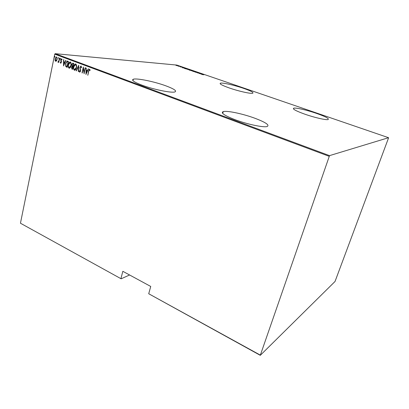 <?xml version="1.0" encoding="UTF-8"?>
<svg xmlns="http://www.w3.org/2000/svg" width="409" height="409" viewBox="0 0 409 409"><rect width="100%" height="100%" fill="white"/><g stroke="black" fill="none" stroke-linecap="round" stroke-linejoin="round"><path stroke-width="0.61" d="M316.392 113.349C307.036 110.108 295.876 107.536 293.749 108.18C292.241 108.963 295.993 110.982 305.012 114.239C314.506 117.567 326.004 120.205 328.049 119.561C329.475 118.682 325.59 116.611 316.392 113.349M254.664 118.16C242.757 113.774 227.067 110.44 223.258 111.591C220.405 112.797 224.342 115.502 235.063 119.689C247.123 124.239 263.391 127.674 267.072 126.539C269.909 125.169 265.773 122.373 254.664 118.16M243.667 88.38C234.587 85.22 222.368 82.46 220.415 83.175C219.178 83.799 222.087 85.379 229.142 87.909C238.355 91.151 250.891 93.963 252.726 93.242C253.923 92.552 250.906 90.931 243.667 88.38M165.931 85.859C154.484 81.616 136.678 77.94 133.278 79.239C131.228 80.159 134.065 82.102 141.78 85.077C153.39 89.479 171.754 93.211 174.919 91.923C177.005 90.91 174.009 88.891 165.931 85.859M129.587 274.981L121.151 278.805L20.45 223.222L121.151 278.805M177.087 65.706L175.844 65.282L177.905 65.629L177.087 65.706M180.456 66.509L178.033 66.089L180.456 66.509M180.338 66.897L182.332 67.204L180.338 66.897M186.959 68.743L185.415 68.789L184.254 68.267L186.944 68.794M192.036 70.486L189.06 69.97L192.036 70.486M196.069 71.872L194.853 72.03L195.63 71.831L192.869 71.35L196.069 71.872M201.351 73.681L199.387 73.589L199.582 73.196L197.675 73.001L199.848 73.165L199.653 73.559L201.335 73.732M203.907 74.755L202.281 74.586L203.907 74.755M388.55 137.705L176.831 65.072L55.195 53.671L329.516 155.635L260.282 355.329L335.043 281.464L388.484 138.099L388.55 137.705L329.516 155.635M200.906 74.111L202.036 73.917L204.035 74.602L200.906 74.111M198.012 72.521L195.507 72.173L197.976 72.659M193.687 71.34L190.926 70.547L193.667 71.033L194.111 71.33L193.687 71.34M189.265 69.816L186.509 69.034L189.265 69.52L189.699 69.811L189.265 69.816M182.409 67.756L183.661 67.608L185.599 68.277L182.409 67.756M181.003 66.739L180.558 66.611L181.003 66.739M179.265 66.14L178.82 66.013L179.265 66.14M176.458 65.179L176.008 65.051L176.458 65.133M260.282 355.329L148.718 293.749L260.226 355.058M120.962 278.488L122.833 271.315L150.742 286.458L148.718 293.749M329.122 156.294L54.74 54.141L20.45 223.222M56.544 60.91L55.65 61.335L55.046 60.348L55.087 58.722L56.319 56.861L57.122 59.494L56.544 60.91M59.663 58.15L58.784 62.439L58.686 61.723L58.134 62.25L57.833 61.999L58.789 60.961L59.438 58.063L59.141 59.504M60.65 63.226L60.261 62.419L60.496 62.112L60.829 62.71L61.161 62.229L60.793 59.826L61.498 58.778L62.076 59.596L61.836 59.934L61.437 59.32L61.028 59.893L61.437 61.601L60.818 63.242M67.572 61.105L68.4 61.416L67.163 67.327L65.818 66.585L65.604 63.472L67.107 61.028L67.572 61.105M73.758 63.426L72.5 69.356L71.989 69.162L71.473 67.378L72.04 66.232L71.826 64.52L72.792 63.114L73.758 63.426M78.702 65.271L78.6 71.672L78.339 71.575L78.421 66.411L76.442 70.854L76.186 70.757L78.702 65.271M85.179 67.7L84.111 73.768L83.288 68.364L82.03 72.976L83.329 67.004L84.152 72.403L85.179 67.7M88.753 71.217L87.874 75.2L88.528 71.064L89.464 69.177L90.164 70.149L89.914 70.558L89.402 69.801L88.753 71.217M85.962 74.474L86.013 68.012L86.238 70.174L87.403 70.614L88.211 68.835L88.477 68.932L85.9 74.448M81.048 65.987L81.59 67.603L81.294 67.817L80.91 66.595L80.159 67.408L80.639 71.11L79.683 72.25L79.193 70.977L79.494 70.696L79.96 71.672L80.394 71.048L79.924 67.311L81.048 65.987M76.473 67.628C76.248 68.968 75.67 69.852 74.735 70.287L74.412 70.246C73.492 69.351 73.242 68.134 73.656 66.595C73.876 65.261 74.458 64.377 75.399 63.947L75.721 63.993C76.631 64.888 76.882 66.1 76.473 67.628M71.094 65.598C70.869 66.938 70.297 67.822 69.366 68.252L69.055 68.206C68.145 67.316 67.894 66.105 68.303 64.576C68.518 63.237 69.095 62.357 70.036 61.933L70.343 61.984C71.243 62.874 71.493 64.075 71.094 65.598M63.538 65.946L63.553 59.607L63.784 61.728L64.898 62.148L65.665 60.394L65.915 60.486L63.538 65.946M60.435 58.881L60.108 59.29L60.256 58.298L60.435 58.881M58.329 58.093L58.001 58.497L58.15 57.511L58.329 58.093M54.924 56.82L54.601 57.224L54.75 56.237L54.924 56.82M54.74 54.141L55.195 53.671M87.889 75.133L87.633 75.113M87.863 75.123L88.753 71.079L89.637 69.203M90.046 70.338L89.653 69.97M89.878 69.985L89.489 69.811M86.13 74.09L86.243 68.098M88.41 68.911L87.403 70.614M86.181 73.308L87.373 71.197L86.227 70.839L86.181 73.308L87.148 71.181L86.227 70.839M84.218 73.277L83.288 68.364M82.255 72.991L83.451 67.505M85.389 67.776L84.152 72.403M81.509 67.659L80.91 66.595M79.193 70.977L79.683 72.25M80.184 71.682L80.394 71.048M80.624 71.059L80.384 70.21M80.614 70.225L80.144 69.479M80.374 69.494L79.924 67.311M80.149 67.327L81.038 65.982M78.6 71.601L78.339 71.575M78.569 71.59L78.421 66.411M76.468 70.793L76.186 70.757M76.417 70.772L78.692 65.665M74.735 70.287L74.412 70.246M74.642 70.261C73.727 69.361 73.472 68.15 73.886 66.611L73.656 66.595M73.886 66.611C74.106 65.282 74.689 64.397 75.624 63.968L75.399 63.947M74.821 69.668L76.468 67.557C76.795 66.319 76.58 65.343 75.834 64.627L75.537 64.586M73.886 66.682C73.564 67.925 73.778 68.911 74.53 69.632L76.238 67.541C76.565 66.299 76.35 65.322 75.604 64.607L73.886 66.682M72.516 69.285L71.989 69.162M72.219 69.177L71.473 67.378M71.703 67.398L72.04 66.232M72.27 66.253L71.826 64.52M72.056 64.535L72.986 63.139M73.283 63.835L72.684 63.748L72.061 64.607L72.296 65.839L72.93 66.156L73.625 63.962L72.889 63.768M72.868 66.718L72.291 66.636L71.708 67.459L72.393 68.661L73.027 66.779L72.49 66.657M73.027 66.779L72.638 66.703M72.393 68.661L72.797 66.759M73.625 63.962L73.053 63.814M72.93 66.156L73.395 63.947M69.372 68.252L69.055 68.206M69.29 68.221C68.38 67.332 68.129 66.12 68.533 64.591L68.303 64.576M68.533 64.591C68.753 63.267 69.325 62.388 70.251 61.953L70.036 61.933M69.458 67.633L71.089 65.527C71.411 64.295 71.197 63.323 70.46 62.613L70.169 62.572M68.533 64.663C68.216 65.9 68.426 66.877 69.172 67.597L70.859 65.512C71.181 64.274 70.967 63.303 70.225 62.592L68.533 64.663M67.178 67.255L66.621 67.117M66.856 67.132L65.818 66.585M66.053 66.601L65.604 63.472M65.834 63.492L67.352 61.043M67.056 66.631L68.042 61.938L66.928 61.682L65.834 63.564L66.074 66.079L67.291 66.647L68.272 61.958L67.26 61.682M63.717 65.532L63.789 59.694M65.869 60.471L64.898 62.148M63.743 64.801L64.888 62.725L63.773 62.372L63.743 64.801L64.658 62.71L63.773 62.372M60.854 63.231L60.261 62.419M61.064 62.73L61.161 62.229M61.396 62.245L61.171 61.815M61.406 61.831L60.752 60.527M60.982 60.547L60.793 59.826M61.028 59.847L61.657 58.814M62.004 59.694L61.524 59.331M60.261 59.244L59.98 58.712M60.215 58.732L60.384 58.375M58.686 61.723L58.553 62.352M58.221 62.229L57.833 61.999M58.068 62.02L58.226 61.733M58.477 61.749L58.789 60.961M59.024 60.977L59.377 59.525M58.155 58.451L57.873 57.925M58.109 57.945L58.277 57.587M55.046 60.348L55.65 61.335M55.281 60.363L55.087 58.722M55.322 58.743L56.508 56.887M56.682 57.449L56.273 57.398L55.312 58.804L55.931 60.834L56.897 59.402L56.682 57.449L56.897 59.402M55.992 60.829L57.132 59.423M54.76 57.173L54.474 56.646M54.709 56.672L54.878 56.314M201.749 74.065L202.501 74.32L201.749 74.065M199.423 73.594L199.582 73.196M196.663 72.557L196.795 72.26M191.555 70.609L193.825 71.268L191.555 70.609M189.597 70.164L190.574 70.312L189.582 70.22M190.671 70.287L191.617 70.399L190.308 70.057L190.65 70.368M187.148 69.095L189.413 69.75L187.148 69.095M185.451 68.743L187.225 68.891L184.94 68.329L184.674 68.456L185.441 68.789M183.319 67.736L184.05 67.986L183.319 67.736M176.402 65.322L177.961 65.772L176.402 65.322M293.498 108.973L293.749 108.18M222.726 113.436L223.258 111.591M220.226 83.84L220.415 83.175M132.94 80.639L133.278 79.239"/></g></svg>
